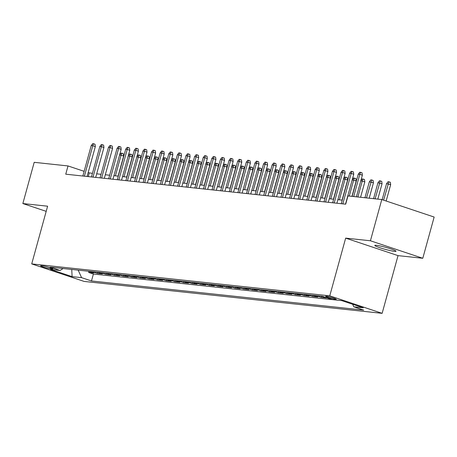 <?xml version="1.0" encoding="UTF-8"?>
<svg xmlns="http://www.w3.org/2000/svg" width="457" height="457" viewBox="0 0 457 457"><rect width="100%" height="100%" fill="white"/><g stroke="black" fill="none" stroke-linecap="round" stroke-linejoin="round"><path stroke-width="0.69" d="M376.351 245.3A10.997 1.034 -164.6 0 0 374.814 245.409A10.997 1.034 -164.6 0 0 382.418 248.539A10.997 1.034 -164.6 0 0 394.471 251.356A10.997 1.034 -164.6 0 0 396.013 251.247A10.997 1.034 -164.6 0 0 388.404 248.117A10.997 1.034 -164.6 0 0 376.351 245.3M326.412 296.285A5.495 0.514 -164.6 0 0 325.641 296.336A5.495 0.514 -164.6 0 0 329.44 297.901A5.495 0.514 -164.6 0 0 335.467 299.312A5.495 0.514 -164.6 0 0 336.238 299.255A5.495 0.514 -164.6 0 0 332.439 297.696A5.495 0.514 -164.6 0 0 326.412 296.285M422.794 258.279L370.427 240.776L345.663 238.126L398.03 255.629L422.794 258.279L434.15 217.052L381.784 199.549L347.971 195.927L345.698 204.176L65.745 174.186L68.013 165.942L34.206 162.321L22.85 203.548L46.197 211.351M398.03 255.629L382.132 313.342L84.088 281.415L31.716 263.912L329.765 295.839L382.132 313.342M88.629 271.264A6.872 5.935 96.1 0 0 88.658 271.275L93.822 273L88.652 272.446L88.949 271.372M92.074 271.635A6.872 5.935 96.1 0 0 92.103 271.641L97.267 273.366L97.564 272.292M97.267 273.366L102.437 273.92L97.272 272.195A6.872 5.935 96.1 0 1 97.244 272.189M105.858 273.109A6.872 5.935 96.1 0 0 105.881 273.12L111.051 274.846L105.881 274.291L106.178 273.217M114.473 274.034A6.872 5.935 96.1 0 0 114.496 274.04L119.665 275.765L114.496 275.211L114.793 274.137M123.087 274.954A6.872 5.935 96.1 0 0 123.11 274.965L128.28 276.691L123.11 276.137L123.407 275.063M131.702 275.879A6.872 5.935 96.1 0 0 131.725 275.885L136.894 277.61L131.725 277.062L132.022 275.982M149.25 277.827L148.953 278.907L143.784 277.176L140.339 276.811A6.872 5.935 96.1 0 0 140.339 276.811L145.509 278.536L140.339 277.982L140.636 276.908M148.953 278.907L154.118 279.456L148.953 277.73A6.872 5.935 96.1 0 1 148.931 277.725M157.545 278.644A6.872 5.935 96.1 0 0 157.568 278.656L162.732 280.381L157.568 279.827L157.859 278.753M166.159 279.57A6.872 5.935 96.1 0 0 166.182 279.575L171.346 281.306L166.182 280.752L166.474 279.673M174.768 280.489A6.872 5.935 96.1 0 0 174.797 280.501L179.961 282.226L174.791 281.672L175.088 280.598M183.383 281.415A6.872 5.935 96.1 0 0 183.411 281.421L188.575 283.151L183.406 282.597L183.703 281.523M191.997 282.335A6.872 5.935 96.1 0 0 192.026 282.346L197.19 284.071L192.02 283.517L192.317 282.443M200.612 283.26A6.872 5.935 96.1 0 0 200.64 283.266L205.804 284.997L200.634 284.443L200.931 283.369M209.226 284.18A6.872 5.935 96.1 0 0 209.255 284.191L214.419 285.916L209.249 285.362L209.546 284.288M217.84 285.105A6.872 5.935 96.1 0 0 217.869 285.111L223.033 286.842L217.863 286.288L218.16 285.214M226.455 286.025A6.872 5.935 96.1 0 0 226.478 286.036L231.648 287.761L226.478 287.207L226.775 286.133M235.069 286.95A6.872 5.935 96.1 0 0 235.092 286.956L240.262 288.687L235.092 288.133L235.389 287.059M252.618 288.904L252.321 289.978L247.151 288.253L243.707 287.881A6.872 5.935 96.1 0 0 243.707 287.881L248.876 289.607L243.707 289.053L244.004 287.979M252.321 289.978L257.491 290.532L252.321 288.801A6.872 5.935 96.1 0 1 252.298 288.795M260.913 289.721A6.872 5.935 96.1 0 0 260.936 289.727L266.105 291.452L260.936 290.898L261.233 289.824M269.527 290.641A6.872 5.935 96.1 0 0 269.55 290.652L274.714 292.377L269.55 291.823L269.841 290.749M278.142 291.566A6.872 5.935 96.1 0 0 278.164 291.572L283.329 293.297L278.164 292.743L278.456 291.669M286.756 292.486A6.872 5.935 96.1 0 0 286.779 292.497L291.943 294.222L286.779 293.668L287.07 292.594M295.365 293.411A6.872 5.935 96.1 0 0 295.393 293.417L300.557 295.142L295.388 294.588L295.685 293.514M303.979 294.331A6.872 5.935 96.1 0 0 304.008 294.342L309.172 296.067L304.002 295.513L304.299 294.439M312.594 295.256A6.872 5.935 96.1 0 0 312.622 295.262L317.786 296.987L312.617 296.433L312.914 295.359M321.208 296.176A6.872 5.935 96.1 0 0 321.237 296.187L326.401 297.913L321.231 297.358L321.528 296.285M50.116 268.716L52.012 268.916A5.324 0.497 -164.6 0 0 52.761 268.865A5.324 0.497 -164.6 0 0 49.076 267.351A5.324 0.497 -164.6 0 0 43.238 265.985L41.341 265.78A5.324 0.497 -164.6 0 0 40.593 265.831A5.324 0.497 -164.6 0 0 44.278 267.351A5.324 0.497 -164.6 0 0 50.116 268.716L50.379 267.762M78.181 270.144L81.58 277.645L91.486 280.958L363.692 310.114L353.781 306.801L363.258 307.818L341.745 300.626L332.268 299.609L322.362 296.302L50.161 267.145L60.067 270.453L63.123 268.533M81.58 277.645L72.103 276.628L50.59 269.441L60.067 270.453M88.652 272.446L93.394 274.029L341.773 300.637M321.231 297.358L316.067 295.633A6.872 5.935 -83.9 0 1 316.038 295.622M312.617 296.433L307.452 294.708A6.872 5.935 -83.9 0 1 307.43 294.702M304.002 295.513L298.838 293.788A6.872 5.935 -83.9 0 1 298.815 293.777M295.388 294.588L290.224 292.863A6.872 5.935 -83.9 0 1 290.201 292.857M286.779 293.668L281.609 291.943A6.872 5.935 -83.9 0 1 281.586 291.932L278.164 291.572M278.164 292.743L272.995 291.018A6.872 5.935 -83.9 0 1 272.972 291.012M269.55 291.823L264.38 290.098A6.872 5.935 -83.9 0 1 264.357 290.086M260.936 290.898L255.766 289.172A6.872 5.935 -83.9 0 1 255.743 289.167M243.707 289.053L238.543 287.327A6.872 5.935 -83.9 0 1 238.514 287.322M235.092 288.133L229.928 286.408A6.872 5.935 -83.9 0 1 229.9 286.396M226.478 287.207L221.314 285.482A6.872 5.935 -83.9 0 1 221.285 285.476M217.863 286.288L212.699 284.557A6.872 5.935 -83.9 0 1 212.671 284.551M209.249 285.362L204.085 283.637A6.872 5.935 -83.9 0 1 204.056 283.626M200.634 284.443L195.47 282.712A6.872 5.935 -83.9 0 1 195.447 282.706M192.02 283.517L186.856 281.792A6.872 5.935 -83.9 0 1 186.833 281.78M183.406 282.597L178.241 280.866A6.872 5.935 -83.9 0 1 178.219 280.861L174.797 280.501M174.791 281.672L169.627 279.947A6.872 5.935 -83.9 0 1 169.604 279.935M166.182 280.752L161.013 279.021A6.872 5.935 -83.9 0 1 160.99 279.016M157.568 279.827L152.398 278.102A6.872 5.935 -83.9 0 1 152.375 278.09M140.339 277.982L135.169 276.257A6.872 5.935 -83.9 0 1 135.146 276.245L131.725 275.885M131.725 277.062L126.56 275.331A6.872 5.935 -83.9 0 1 126.532 275.325M123.11 276.137L117.946 274.411A6.872 5.935 -83.9 0 1 117.917 274.4M114.496 275.211L109.332 273.486A6.872 5.935 -83.9 0 1 109.303 273.48M105.881 274.291L100.717 272.566A6.872 5.935 -83.9 0 1 100.689 272.555M370.427 240.776L381.784 199.549M345.663 238.126L329.765 295.839M31.716 263.912L47.614 206.198L22.85 203.548M92.434 173.38L88.144 172.666M84.134 171.329L68.013 165.942M342.242 200.137L337.883 199.669M333.627 199.212L329.269 198.749M325.013 198.292L320.654 197.824M316.398 197.367L312.04 196.904M307.784 196.447L303.425 195.979M299.169 195.522L294.811 195.059M290.561 194.602L286.196 194.134M281.946 193.677L277.582 193.208M273.332 192.757L268.967 192.288M264.717 191.831L260.353 191.363M256.103 190.912L251.738 190.443M247.488 189.986L243.124 189.518M238.874 189.067L234.515 188.598M230.259 188.141L225.901 187.673M221.645 187.221L217.286 186.753M213.031 186.296L208.672 185.828M204.416 185.376L200.057 184.908M195.802 184.451L191.443 183.982M187.187 183.531L182.829 183.063M178.573 182.606L174.214 182.137M169.964 181.68L165.6 181.218M161.35 180.761L156.985 180.292M152.735 179.835L148.371 179.373M144.121 178.916L139.756 178.447M135.506 177.99L131.142 177.527M126.892 177.07L122.527 176.602M118.277 176.145L113.919 175.682M109.663 175.225L105.304 174.757M101.048 174.3L96.69 173.837M88.264 176.596L89.246 173.037M93.394 274.029L91.486 280.958M353.781 306.801L352.633 304.265M71.749 269.459L72.103 276.628M87.093 176.476L95.324 146.594L92.777 145.743L84.391 176.185M91.223 145.577L92.725 143.658L93.588 143.749L92.777 145.743L91.223 145.577L82.843 176.019M93.588 143.749L95.005 144.223L95.324 146.594M119.643 154.9L121.036 153.118L121.893 153.209L123.31 153.683L123.63 156.054L121.082 155.203L115.398 175.836M121.893 153.209L121.082 155.203L119.603 155.043M123.63 156.054L118.1 176.128M95.707 177.396L103.939 147.514L101.391 146.663L93.005 177.105M99.837 146.497L101.34 144.578L102.202 144.675L101.391 146.663L99.837 146.497L91.451 176.939M102.202 144.675L103.619 145.143L103.939 147.514M104.322 178.321L112.553 148.439L110.006 147.588L101.62 178.03M108.452 147.422L109.954 145.503L110.817 145.594L110.006 147.588L108.452 147.422L100.066 177.864M110.817 145.594L112.233 146.069L112.553 148.439M112.936 179.241L121.168 149.359L118.62 148.508L110.234 178.95M117.066 148.342L118.569 146.429L119.431 146.52L118.62 148.508L117.066 148.342L108.68 178.784M119.431 146.52L120.848 146.988L121.168 149.359M121.551 180.167L129.782 150.284L127.235 149.433L118.849 179.875M125.681 149.268L127.183 147.348L128.046 147.44L127.235 149.433L125.681 149.268L117.295 179.71M128.046 147.44L129.457 147.914L129.782 150.284M128.257 155.82L129.645 154.043L130.508 154.135L131.924 154.609L132.244 156.974L129.697 156.123L124.013 176.762M130.508 154.135L129.697 156.123L128.217 155.968M132.244 156.974L126.715 177.053M136.866 156.745L138.26 154.963L139.122 155.054L140.539 155.529L140.859 157.899L138.311 157.048L132.627 177.682M139.122 155.054L138.311 157.048L136.826 156.888M140.859 157.899L135.329 177.973M145.48 157.665L146.874 155.888L147.737 155.98L149.153 156.454L149.473 158.825L146.925 157.968L141.242 178.607M147.737 155.98L146.925 157.968L145.44 157.814M149.473 158.825L143.944 178.898M154.095 158.59L155.489 156.808L156.351 156.9L157.768 157.374L158.088 159.744L155.54 158.893L149.856 179.527M156.351 156.9L155.54 158.893L154.055 158.733M158.088 159.744L152.558 179.818M130.165 181.086L138.391 151.204L135.843 150.353L127.463 180.795M134.295 150.187L135.798 148.274L136.66 148.365L135.843 150.353L134.295 150.187L125.909 180.629M136.66 148.365L138.071 148.839L138.391 151.204M162.709 159.51L164.103 157.734L164.966 157.825L166.382 158.299L166.702 160.67L164.154 159.819L158.47 180.452M164.966 157.825L164.154 159.819L162.669 159.659M166.702 160.67L161.172 180.744M138.779 182.012L147.005 152.13L144.458 151.278L136.077 181.72M142.91 151.113L144.412 149.193L145.275 149.285L144.458 151.278L142.91 151.113L134.524 181.555M145.275 149.285L146.686 149.759L147.005 152.13M171.324 160.436L172.717 158.653L173.58 158.745L174.997 159.219L175.317 161.589L172.769 160.738L167.085 181.378M173.58 158.745L172.769 160.738L171.284 160.578M175.317 161.589L169.787 181.663M147.394 182.931L155.62 153.049L153.072 152.198L144.686 182.64M151.524 152.032L153.026 150.119L153.889 150.21L153.072 152.198L151.524 152.032L143.138 182.474M153.889 150.21L155.3 150.684L155.62 153.049M179.938 161.355L181.332 159.579L182.194 159.67L183.611 160.144L183.931 162.515L181.383 161.664L175.699 182.297M182.194 159.67L181.383 161.664L179.898 161.504M183.931 162.515L178.401 182.589M156.003 183.857L164.234 153.975L161.687 153.124L153.301 183.565M160.139 152.958L161.641 151.038L162.498 151.13L161.687 153.124L160.139 152.958L151.753 183.4M162.498 151.13L163.914 151.604L164.234 153.975M188.552 162.281L189.946 160.498L190.809 160.59L192.226 161.064L192.546 163.435L189.998 162.583L184.314 183.223M190.809 160.59L189.998 162.583L188.513 162.424M192.546 163.435L187.016 183.508M164.617 184.777L172.849 154.894L170.301 154.043L161.915 184.491M168.753 153.878L170.255 151.964L171.112 152.055L170.301 154.043L168.753 153.878L160.367 184.32M171.112 152.055L172.529 152.529L172.849 154.894M173.232 185.702L181.463 155.82L178.916 154.969L170.53 185.411M177.367 154.803L178.864 152.884L179.727 152.975L178.916 154.969L177.367 154.803L168.981 185.245M179.727 152.975L181.143 153.449L181.463 155.82M181.846 186.622L190.078 156.74L187.53 155.888L179.144 186.336M185.982 155.723L187.479 153.809L188.341 153.9L187.53 155.888L185.982 155.723L177.596 186.17M188.341 153.9L189.758 154.375L190.078 156.74M190.46 187.547L198.692 157.665L196.144 156.814L187.758 187.256M194.596 156.648L196.093 154.729L196.956 154.82L196.144 156.814L194.596 156.648L186.21 187.09M196.956 154.82L198.372 155.294L198.692 157.665M199.075 188.467L207.307 158.59L204.759 157.734L196.373 188.181M203.205 157.568L204.707 155.654L205.57 155.746L204.759 157.734L203.205 157.568L194.825 188.016M205.57 155.746L206.987 156.22L207.307 158.59M207.689 189.392L215.921 159.51L213.373 158.659L204.987 189.101M211.82 158.493L213.322 156.574L214.184 156.665L213.373 158.659L211.82 158.493L203.439 188.935M214.184 156.665L215.601 157.139L215.921 159.51M216.304 190.312L224.536 160.436L221.988 159.584L213.602 190.026M220.434 159.413L221.936 157.499L222.799 157.591L221.988 159.584L220.434 159.413L212.048 189.861M222.799 157.591L224.216 158.065L224.536 160.436M224.918 191.237L233.15 161.355L230.602 160.504L222.216 190.946M229.048 160.338L230.551 158.419L231.413 158.51L230.602 160.504L229.048 160.338L220.662 190.78M231.413 158.51L232.83 158.985L233.15 161.355M233.533 192.157L241.764 162.281L239.217 161.43L230.831 191.871M237.663 161.258L239.165 159.344L240.028 159.436L239.217 161.43L237.663 161.258L229.277 191.706M240.028 159.436L241.445 159.91L241.764 162.281M242.147 193.083L250.379 163.2L247.831 162.349L239.445 192.791M246.277 162.184L247.78 160.264L248.642 160.356L247.831 162.349L246.277 162.184L237.891 192.626M248.642 160.356L250.053 160.83L250.379 163.2M250.762 194.002L258.988 164.126L256.44 163.275L248.06 193.717M254.892 163.109L256.394 161.19L257.257 161.281L256.44 163.275L254.892 163.109L246.506 193.551M257.257 161.281L258.668 161.755L258.988 164.126M259.376 194.928L267.602 165.046L265.054 164.194L256.668 194.636M263.506 164.029L265.009 162.109L265.871 162.206L265.054 164.194L263.506 164.029L255.12 194.471M265.871 162.206L267.282 162.675L267.602 165.046M197.167 163.2L198.561 161.424L199.423 161.515L200.834 161.989L201.154 164.36L198.612 163.509L192.923 184.142M199.423 161.515L198.612 163.509L197.127 163.349M201.154 164.36L195.63 184.434M205.781 164.126L207.175 162.344L208.038 162.441L209.449 162.909L209.769 165.28L207.221 164.429L201.537 185.068M208.038 162.441L207.221 164.429L205.741 164.269M209.769 165.28L204.239 185.353M214.396 165.046L215.79 163.269L216.652 163.36L218.063 163.835L218.383 166.205L215.835 165.354L210.151 185.988M216.652 163.36L215.835 165.354L214.356 165.194M218.383 166.205L212.853 186.279M223.01 165.971L224.404 164.189L225.261 164.286L226.678 164.754L226.998 167.125L224.45 166.274L218.766 186.913M225.261 164.286L224.45 166.274L222.97 166.114M226.998 167.125L221.468 187.199M231.625 166.896L233.019 165.114L233.875 165.206L235.292 165.68L235.612 168.05L233.064 167.199L227.38 187.833M233.875 165.206L233.064 167.199L231.585 167.039M235.612 168.05L230.082 188.124M240.239 167.816L241.633 166.034L242.49 166.131L243.907 166.599L244.227 168.97L241.679 168.119L235.995 188.758M242.49 166.131L241.679 168.119L240.199 167.959M244.227 168.97L238.697 189.044M248.848 168.742L250.242 166.959L251.104 167.051L252.521 167.525L252.841 169.895L250.293 169.044L244.609 189.678M251.104 167.051L250.293 169.044L248.814 168.884M252.841 169.895L247.311 189.969M257.462 169.661L258.856 167.879L259.719 167.976L261.136 168.444L261.455 170.815L258.908 169.964L253.224 190.603M259.719 167.976L258.908 169.964L257.422 169.804M261.455 170.815L255.926 190.889M266.077 170.587L267.471 168.804L268.333 168.896L269.75 169.37L270.07 171.741L267.522 170.889L261.838 191.523M268.333 168.896L267.522 170.889L266.037 170.729M270.07 171.741L264.54 191.814M274.691 171.506L276.085 169.73L276.948 169.821L278.364 170.29L278.684 172.66L276.137 171.809L270.453 192.448M276.948 169.821L276.137 171.809L274.651 171.649M278.684 172.66L273.155 192.734M283.306 172.432L284.7 170.65L285.562 170.741L286.979 171.215L287.299 173.586L284.751 172.735L279.067 193.368M285.562 170.741L284.751 172.735L283.266 172.575M287.299 173.586L281.769 193.659M291.92 173.352L293.314 171.575L294.177 171.666L295.593 172.14L295.913 174.505L293.365 173.654L287.682 194.294M294.177 171.666L293.365 173.654L291.88 173.5M295.913 174.505L290.384 194.579M267.991 195.847L276.217 165.971L273.669 165.12L265.283 195.562M272.121 164.954L273.623 163.035L274.48 163.126L273.669 165.12L272.121 164.954L263.735 195.396M274.48 163.126L275.897 163.6L276.217 165.971M276.599 196.773L284.831 166.891L282.283 166.04L273.897 196.481M280.735 165.874L282.237 163.954L283.094 164.052L282.283 166.04L280.735 165.874L272.349 196.316M283.094 164.052L284.511 164.52L284.831 166.891M285.214 197.692L293.445 167.816L290.898 166.965L282.512 197.407M289.35 166.799L290.852 164.88L291.709 164.971L290.898 166.965L289.35 166.799L280.964 197.241M291.709 164.971L293.126 165.445L293.445 167.816M293.828 198.618L302.06 168.736L299.512 167.885L291.126 198.327M297.964 167.719L299.461 165.8L300.323 165.897L299.512 167.885L297.964 167.719L289.578 198.161M300.323 165.897L301.74 166.365L302.06 168.736M300.535 174.277L301.928 172.495L302.791 172.586L304.208 173.06L304.528 175.431L301.98 174.58L296.296 195.213M302.791 172.586L301.98 174.58L300.495 174.42M304.528 175.431L298.998 195.505M309.149 175.197L310.543 173.42L311.406 173.511L312.817 173.986L313.142 176.351L310.594 175.499L304.91 196.139M311.406 173.511L310.594 175.499L309.109 175.345M313.142 176.351L307.612 196.43M317.764 176.122L319.157 174.34L320.02 174.431L321.431 174.905L321.751 177.276L319.203 176.425L313.519 197.058M320.02 174.431L319.203 176.425L317.724 176.265M321.751 177.276L316.227 197.35M326.378 177.042L327.772 175.265L328.634 175.357L330.045 175.831L330.365 178.196L327.818 177.345L322.134 197.984M328.634 175.357L327.818 177.345L326.338 177.19M330.365 178.196L324.836 198.275M302.443 199.543L310.674 169.661L308.127 168.81L299.741 199.252M306.578 168.644L308.075 166.725L308.938 166.816L308.127 168.81L306.578 168.644L298.192 199.086M308.938 166.816L310.354 167.291L310.674 169.661M334.992 177.967L336.386 176.185L337.243 176.276L338.66 176.75L338.98 179.121L336.432 178.27L330.748 198.904M337.243 176.276L336.432 178.27L334.952 178.11M338.98 179.121L333.45 199.195M311.057 200.463L319.289 170.581L316.741 169.73L308.355 200.172M315.193 169.564L316.69 167.645L317.552 167.742L316.741 169.73L315.193 169.564L306.807 200.006M317.552 167.742L318.969 168.21L319.289 170.581M343.607 178.887L345.001 177.11L345.858 177.202L347.274 177.676L347.594 180.041L345.046 179.19L339.362 199.829M345.858 177.202L345.046 179.19L343.567 179.035M347.594 180.041L342.065 200.12M319.672 201.388L327.903 171.506L325.355 170.655L316.969 201.097M323.802 170.49L325.304 168.57L326.167 168.662L325.355 170.655L323.802 170.49L315.421 200.931M326.167 168.662L327.583 169.136L327.903 171.506M352.221 179.812L353.615 178.03L354.472 178.121L355.889 178.596L356.209 180.966L353.661 180.115L349.268 196.07M354.472 178.121L353.661 180.115L352.181 179.955M356.209 180.966L351.97 196.356M328.286 202.308L336.518 172.426L333.97 171.575L325.584 202.017M332.416 171.409L333.918 169.496L334.781 169.587L333.97 171.575L332.416 171.409L324.03 201.851M334.781 169.587L336.198 170.055L336.518 172.426M360.836 180.732L362.224 178.955L363.087 179.047L364.503 179.521L364.823 181.892L362.275 181.035L357.882 196.99M363.087 179.047L362.275 181.035L360.796 180.881M364.823 181.892L360.584 197.281M336.9 203.234L345.132 173.352L342.584 172.5L334.198 202.942M341.031 172.335L342.533 170.415L343.396 170.507L342.584 172.5L341.031 172.335L332.645 202.777M343.396 170.507L344.812 170.981L345.132 173.352M369.342 181.795L370.838 179.875L371.701 179.967L373.118 180.441L373.438 182.811L369.342 181.795L364.943 197.75M371.701 179.967L366.497 197.915M373.438 182.811L369.199 198.201M345.515 204.153L353.747 174.271L351.199 173.42L342.813 203.862M349.645 173.254L351.147 171.341L352.01 171.432L351.199 173.42L349.645 173.254L341.259 203.696M352.01 171.432L353.427 171.906L353.747 174.271M377.956 182.714L379.453 180.801L380.315 180.892L381.732 181.366L382.052 183.737L377.956 182.714L373.558 198.669M380.315 180.892L375.111 198.835M382.052 183.737L377.813 199.126M356.397 196.83L362.361 175.197L359.813 174.346L353.695 196.544M358.259 174.18L359.762 172.26L360.624 172.352L359.813 174.346L358.259 174.18L352.147 196.379M360.624 172.352L362.041 172.826L362.361 175.197M386.565 183.64L388.067 181.72L388.93 181.812L390.347 182.286L390.666 184.657L386.565 183.64L382.149 199.675M388.93 181.812L383.612 200.16M390.666 184.657L386.159 201.011M92.103 271.641L88.658 271.275M322.385 296.307L321.237 296.187M316.067 295.633L312.622 295.262M307.452 294.708L304.008 294.342M298.838 293.788L295.393 293.417M290.224 292.863L286.779 292.497M272.995 291.018L269.55 290.652M264.38 290.098L260.936 289.727M255.766 289.172L252.321 288.801M238.543 287.327L235.092 286.956M229.928 286.408L226.478 286.036M221.314 285.482L217.869 285.111M212.699 284.557L209.255 284.191M204.085 283.637L200.64 283.266M195.47 282.712L192.026 282.346M186.856 281.792L183.411 281.421M169.627 279.947L166.182 279.575M161.013 279.021L157.568 278.656M152.398 278.102L148.953 277.73M126.56 275.331L123.11 274.965M117.946 274.411L114.496 274.04M109.332 273.486L105.881 273.12M100.717 272.566L97.272 272.195M52.144 268.436L52.012 268.916"/></g></svg>
